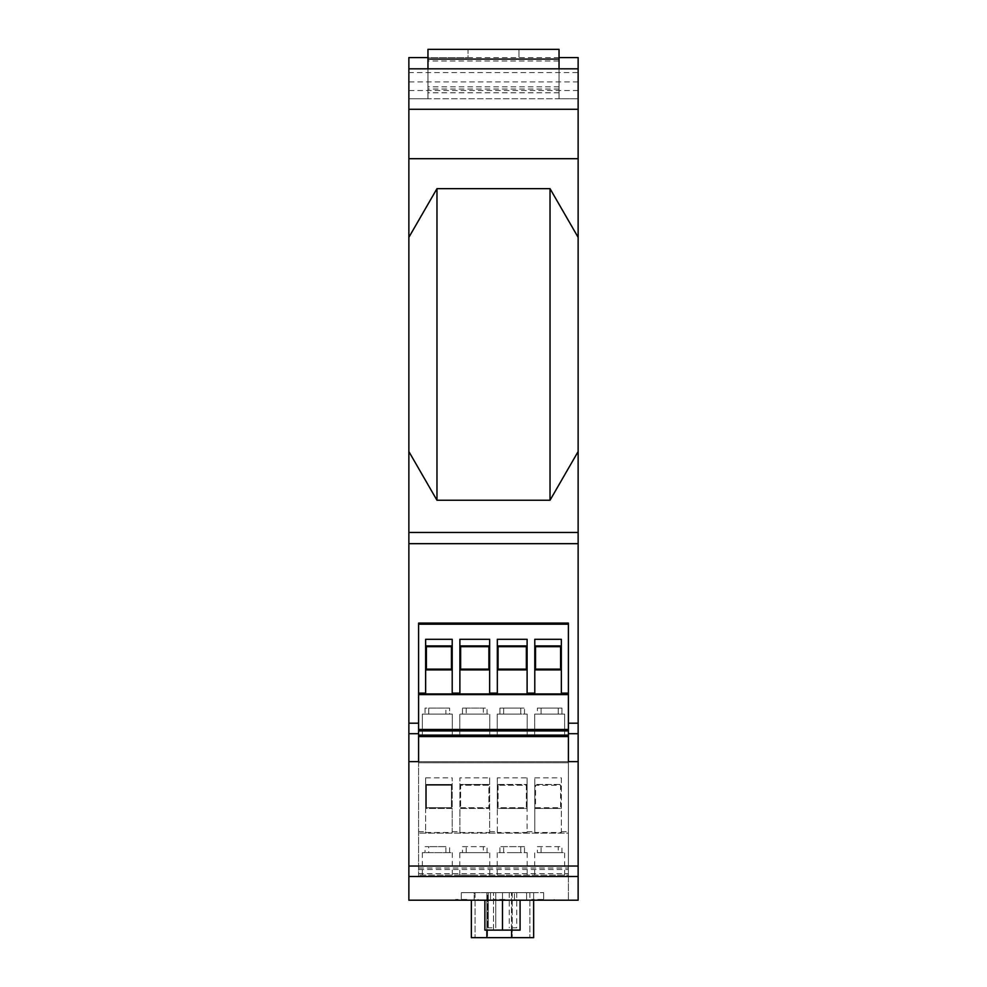 <?xml version="1.0" encoding="UTF-8"?>
<svg xmlns="http://www.w3.org/2000/svg" width="987" height="987" viewBox="0 0 987 987"><rect width="100%" height="100%" fill="white"/><g stroke="black" fill="none" stroke-linecap="round" stroke-linejoin="round"><path stroke-width="0.74" stroke-dasharray="4.93 3.7" d="M578.135 72.569L578.135 98.786L578.135 68.819L578.135 72.569L408.865 72.569L408.865 68.819L408.865 98.786L408.865 72.569M408.865 237.349L408.865 98.786L578.135 98.786L559.037 98.786L559.037 57.591L578.135 57.591L578.135 900.206L408.865 900.206L408.865 451.552L436.97 500.236L436.97 188.665L408.865 237.349L408.865 451.552M502.482 900.206L474.155 900.206L502.482 900.206L502.482 930.112L520.087 930.112L502.482 930.112L520.087 930.112L520.087 900.206M526.589 900.206L543.677 900.206L526.589 900.206L526.589 892.655L502.482 892.655L543.677 892.655L526.589 892.655L526.589 900.206M474.155 900.206L461.299 900.206L474.155 900.206L474.155 892.655L502.482 892.655L474.155 892.655L474.155 900.206M504.888 900.206L493.648 900.206L504.888 900.206M542.936 900.206L531.697 900.206L542.936 900.206M466.839 900.206L455.599 900.206L466.839 900.206M471.342 900.206L471.342 937.65L486.862 937.65L486.862 892.655L511.587 892.655L471.342 892.655L486.862 892.655L486.862 930.112M533.634 892.655L511.587 892.655L533.634 892.655L533.634 900.206L533.634 892.655M461.299 892.655L474.155 892.655L461.299 892.655L461.299 900.206L461.299 892.655M486.862 937.65L533.634 937.65M487.516 937.65L529.896 937.65L487.516 937.65L487.516 892.655L529.896 892.655L475.08 892.655L487.516 892.655L487.516 937.65M512.969 892.655L516.719 892.655L512.969 892.655M492.007 892.655L488.257 892.655L492.007 892.655M512.969 927.866L516.719 927.866L512.969 927.866M492.007 927.866L488.257 927.866L492.007 927.866M475.08 892.655L475.08 937.65L475.08 892.655M529.896 892.655L529.896 937.65L529.896 892.655M490.502 892.655L490.502 900.206L490.502 892.655M502.482 930.112L502.482 892.655L493.5 892.655L511.476 892.655L493.5 892.655L511.476 892.655L502.482 892.655L502.482 930.112L484.888 930.112L511.476 930.112L484.888 930.112L484.888 900.206M514.474 900.206L514.474 892.655L514.474 900.206M543.677 892.655L543.677 900.206L543.677 892.655M504.888 899.453L493.648 899.453L504.888 899.453M542.936 899.453L531.697 899.453L542.936 899.453M466.839 899.453L455.599 899.453L466.839 899.453M418.599 876.518L418.599 762.766L568.389 762.766L418.599 762.766L418.599 761.643L418.599 876.518L408.865 876.518M578.135 761.643L418.599 761.643L568.401 761.643L568.401 623.081L418.599 623.081L568.401 623.081L568.401 900.206L568.401 623.081L418.599 623.081L418.599 624.203L568.389 624.203L568.389 736.549L568.389 624.203L418.599 624.203L418.599 694.601L568.389 694.601L418.599 694.601L568.389 694.601L568.389 730.935L418.599 730.935L418.599 736.549L568.389 736.549L418.599 736.549L568.389 736.549L568.389 730.935M408.865 761.643L418.599 761.643L418.599 623.081L418.599 730.935L418.599 729.455L568.389 729.455M512.216 736.549L497.238 736.549L512.216 736.549M437.315 736.549L452.293 736.549L437.315 736.549M549.66 736.549L564.65 736.549L549.66 736.549M474.772 736.549L459.782 736.549L474.772 736.549M418.599 693.108L425.644 693.108L425.644 639.305L452.206 639.305L452.206 693.108L459.88 693.108L459.88 693.935L489.651 693.935L489.651 693.108L497.325 693.108L497.325 639.305L527.107 639.305L527.107 693.108L534.781 693.108L534.781 639.305L561.344 639.305L561.344 693.108L568.389 693.108L568.389 694.601M568.389 693.108L568.389 624.203L418.599 624.203M512.216 714.082L520.791 714.082L520.791 708.086L499.928 708.086L524.504 708.086L499.928 708.086L520.791 708.086L520.791 714.082L499.928 714.082L499.928 708.086L499.928 714.082L497.238 714.082L524.504 714.082L524.504 708.086L524.504 714.082L497.238 714.082L527.194 714.082L503.641 714.082L503.641 708.086L503.641 714.082L512.216 714.082M437.315 714.082L428.74 714.082L428.74 708.086L449.603 708.086L428.74 708.086L428.74 714.082L449.603 714.082L449.603 708.086L445.89 708.086L445.89 714.082L425.039 714.082L425.039 708.086L449.603 708.086L449.603 714.082L452.293 714.082L422.337 714.082L437.315 714.082L422.337 714.082L425.039 714.082L425.039 708.086L445.89 708.086L445.89 714.082L437.315 714.082L452.293 714.082L437.315 714.082M558.235 714.082L549.66 714.082L564.65 714.082L561.948 714.082L561.948 708.086L537.384 708.086L561.948 708.086L537.384 708.086L537.384 714.082L534.683 714.082L537.384 714.082L537.384 708.086L561.948 708.086L561.948 714.082L564.65 714.082L534.683 714.082L558.235 714.082L558.235 708.086L558.235 714.082L537.384 714.082L558.235 714.082M541.086 714.082L561.948 714.082L541.086 714.082L541.086 708.086L541.086 714.082L549.66 714.082L541.086 714.082M483.346 714.082L474.772 714.082L489.749 714.082L487.047 714.082L487.047 708.086L462.484 708.086L466.197 708.086L466.197 714.082L487.047 714.082L487.047 708.086L466.197 708.086L466.197 714.082L474.772 714.082L459.782 714.082L462.484 714.082L462.484 708.086L483.346 708.086L483.346 714.082L462.484 714.082L462.484 708.086L483.346 708.086L483.346 714.082L459.782 714.082L483.346 714.082M425.644 693.108L425.644 669.889L452.206 669.889L452.206 639.305L452.206 645.917L425.644 645.917L452.206 645.917L452.206 669.889L425.644 669.889L425.644 693.935L452.206 693.935L452.206 669.889L425.644 669.889L425.644 645.917L425.644 669.889M452.206 693.108L452.206 669.889M497.325 693.108L497.325 669.889L527.107 669.889L527.107 693.935L497.325 693.935L497.325 669.889L527.107 669.889L527.107 639.305L527.107 645.917L497.325 645.917L497.325 669.889L497.325 639.305L497.325 645.917L527.107 645.917L497.325 645.917M527.107 693.108L527.107 669.889L497.325 669.889M534.781 693.108L534.781 669.889L561.344 669.889L561.344 693.935L534.781 693.935L534.781 669.889L561.344 669.889L561.344 645.917L534.781 645.917L534.781 669.889L534.781 639.305L534.781 645.917L561.344 645.917L534.781 645.917M561.344 693.108L561.344 669.889L534.781 669.889M489.651 693.108L489.651 639.305L459.88 639.305L459.88 669.889L489.651 669.889L489.651 639.305L489.651 645.917L459.88 645.917L489.651 645.917L459.88 645.917L459.88 639.305L459.88 693.108M534.781 784.48L534.781 832.497L534.781 777.867L534.781 784.48L561.344 784.48L534.781 784.48M526.355 669.137L526.355 646.67L498.077 646.67L498.077 669.137L526.355 669.137L526.355 646.67L498.077 646.67L498.077 669.137L526.355 669.137L526.355 646.67L498.077 646.67L498.077 669.137L526.355 669.137M561.344 645.917L561.344 669.889M489.651 693.935L489.651 669.889L459.88 669.889L489.651 669.889L489.651 693.935M426.384 807.699L451.454 807.699L451.454 785.233L426.384 785.233L426.384 807.699L426.384 785.233L451.454 785.233L451.454 807.699L426.384 807.699M488.898 669.137L488.898 646.67L460.633 646.67L460.633 669.137L488.898 669.137L488.898 646.67L460.633 646.67L460.633 669.137L488.898 669.137L488.898 646.67L460.633 646.67L460.633 669.137L488.898 669.137M459.88 669.889L459.88 645.917M418.599 831.671L425.644 831.671L425.644 777.867L425.644 808.452L452.206 808.452L452.206 777.867L452.206 832.497L425.644 832.497L425.644 808.452L452.206 808.452L452.206 832.497M425.644 831.671L425.644 832.497M426.384 646.67L426.384 669.137L451.454 669.137L451.454 646.67L426.384 646.67L426.384 669.137L451.454 669.137L451.454 646.67L426.384 646.67L426.384 669.137L451.454 669.137L451.454 646.67L426.384 646.67M425.644 645.917L425.644 639.305L425.644 645.917L452.206 645.917M460.633 807.699L488.898 807.699L488.898 785.233L460.633 785.233L460.633 807.699L460.633 785.233L488.898 785.233L488.898 807.699L460.633 807.699M418.599 873.68L568.389 873.68L568.389 875.111L418.599 875.111L568.389 875.111L568.389 762.766L568.389 833.164L418.599 833.164L568.389 833.164L568.389 869.498L418.599 869.498M568.389 873.68L568.389 869.498M512.216 875.111L497.238 875.111L512.216 875.111M437.315 875.111L452.293 875.111L437.315 875.111M549.66 875.111L564.65 875.111L549.66 875.111M474.772 875.111L459.782 875.111L474.772 875.111M520.791 852.645L497.238 852.645L527.194 852.645L512.216 852.645L520.791 852.645L520.791 846.649L524.504 846.649L499.928 846.649L520.791 846.649M524.504 852.645L524.504 846.649M503.641 852.645L503.641 846.649M499.928 852.645L499.928 846.649M428.74 852.645L452.293 852.645L428.74 852.645L428.74 846.649L425.039 846.649L425.039 852.645L422.337 852.645L445.89 852.645L425.039 852.645M445.89 852.645L445.89 846.649L425.039 846.649M445.89 846.649L428.74 846.649M449.603 852.645L449.603 846.649M558.235 852.645L549.66 852.645L564.65 852.645L561.948 852.645L561.948 846.649L558.235 846.649L558.235 852.645L537.384 852.645L537.384 846.649L561.948 846.649M537.384 846.649L558.235 846.649M561.948 852.645L537.384 852.645M541.086 852.645L541.086 846.649M483.346 852.645L474.772 852.645L489.749 852.645L487.047 852.645L487.047 846.649L483.346 846.649L483.346 852.645L462.484 852.645L462.484 846.649L487.047 846.649M462.484 846.649L483.346 846.649M459.782 875.111L459.782 852.645L487.047 852.645M466.197 852.645L466.197 846.649M459.782 852.645L462.484 852.645M418.599 868.017L568.389 868.017M452.206 831.671L459.88 831.671L459.88 832.497L489.651 832.497L489.651 777.867L459.88 777.867L459.88 808.452L489.651 808.452L459.88 808.452L459.88 832.497M489.651 777.867L489.651 832.497M489.651 831.671L497.325 831.671L497.325 832.497L497.325 808.452L527.107 808.452L527.107 832.497L497.325 832.497M497.325 831.671L497.325 777.867L527.107 777.867L527.107 832.497M534.781 777.867L561.344 777.867L561.344 832.497L534.781 832.497M459.88 831.671L459.88 777.867M425.644 777.867L452.206 777.867M561.344 777.867L561.344 808.452L534.781 808.452L561.344 808.452L561.344 832.497M498.077 785.233L498.077 807.699L526.355 807.699L526.355 785.233L498.077 785.233L526.355 785.233L526.355 807.699L498.077 807.699L498.077 785.233M489.651 784.48L459.88 784.48L489.651 784.48M497.325 777.867L497.325 784.48L527.107 784.48L497.325 784.48L497.325 808.452L527.107 808.452L527.107 777.867M535.534 807.699L560.591 807.699L560.591 785.233L535.534 785.233L535.534 807.699L560.591 807.699L560.591 785.233L535.534 785.233L535.534 807.699M425.644 784.48L452.206 784.48L425.644 784.48M578.135 532.449L408.865 532.449M560.591 646.67L535.534 646.67L535.534 669.137L560.591 669.137L560.591 646.67L535.534 646.67L535.534 669.137L560.591 669.137L560.591 646.67L535.534 646.67L535.534 669.137L560.591 669.137L560.591 646.67M408.865 98.786L408.865 57.591L427.963 57.591L427.963 98.786L408.865 98.786L578.135 98.786M418.599 730.935L418.599 736.549M418.599 729.455L418.599 694.601M527.107 645.917L527.107 669.889M489.651 645.917L489.651 669.889M578.135 90.545L408.865 90.545M578.135 81.896L408.865 81.896M578.135 68.819L408.865 68.819L427.963 68.819L427.963 98.786L559.037 98.786L559.037 68.819L578.135 68.819L559.037 68.819M427.963 60.997L427.963 57.591L559.037 57.591L559.037 60.997L427.963 60.997L427.963 49.35L559.037 49.35L559.037 60.997M578.135 158.697L408.865 158.697M578.135 451.552L550.03 500.236L550.03 188.665L578.135 237.349M550.03 188.665L436.97 188.665M427.963 68.819L408.865 68.819M550.03 500.236L436.97 500.236M559.037 92.79L427.963 92.79M559.037 89.052L427.963 89.052M559.037 86.794L427.963 86.794M559.037 59.084L427.963 59.084M559.037 57.591L468.035 57.591L468.035 49.35L518.965 49.35L468.035 49.35L468.035 57.591L427.963 57.591M518.965 49.35L518.965 57.591L518.965 49.35M511.587 930.112L511.587 937.65M512.228 892.655L512.228 937.65L512.228 892.655M418.599 866.031L408.865 866.031M418.599 735.118L568.389 735.118M527.107 831.671L534.781 831.671M561.344 831.671L568.389 831.671M418.599 733.699L408.865 733.699M418.599 723.2L408.865 723.2M578.135 723.2L568.401 723.2M578.135 543.677L408.865 543.677M578.135 733.699L568.401 733.699M578.135 866.031L568.401 866.031M578.135 876.518L568.401 876.518M509.23 892.655L509.23 927.866M495.745 892.655L495.745 927.866L495.745 892.655M516.719 892.655L516.719 927.866M488.257 892.655L488.257 927.866L488.257 892.655M511.476 930.112L511.476 892.655L511.476 930.112M516.115 899.453L516.115 900.206M554.163 899.453L554.163 900.206M478.066 899.453L478.066 900.206M527.194 714.082L527.194 736.549L527.194 714.082M422.337 714.082L422.337 736.549L422.337 714.082M564.65 736.549L564.65 714.082L564.65 736.549M489.749 736.549L489.749 714.082L489.749 736.549M527.194 852.645L527.194 875.111M422.337 852.645L422.337 875.111M564.65 875.111L564.65 852.645M489.749 875.111L489.749 852.645M493.648 899.453L493.648 900.206M493.5 930.112L493.5 892.655L493.5 930.112M531.697 899.453L531.697 900.206M452.293 852.645L452.293 875.111M534.683 875.111L534.683 852.645M459.782 736.549L459.782 714.082L459.782 736.549M497.238 714.082L497.238 736.549L497.238 714.082M452.293 714.082L452.293 736.549L452.293 714.082M497.238 852.645L497.238 875.111M534.683 736.549L534.683 714.082L534.683 736.549M455.599 899.453L455.599 900.206"/><path stroke-width="1.48" d="M559.037 57.591L578.135 57.591L578.135 109.273L408.865 109.273L408.865 900.206L578.135 900.206L578.135 451.552L550.03 500.236L550.03 188.665L578.135 237.349L578.135 109.273M578.135 237.349L578.135 451.552M471.342 900.206L471.342 937.65L533.634 937.65L533.634 900.206L533.634 937.65M484.888 900.206L484.888 930.112L502.482 930.112L502.482 900.206M520.087 900.206L520.087 930.112L502.482 930.112M427.963 57.591L408.865 57.591L408.865 109.273M578.135 761.643L568.401 761.643L568.401 623.081L418.599 623.081L418.599 723.2L408.865 723.2M408.865 761.643L418.599 761.643L418.599 723.2M418.599 624.203L568.389 624.203L568.389 736.549L418.599 736.549M452.206 693.108L452.206 639.305L425.644 639.305L425.644 693.935L452.206 693.935L452.206 693.108L459.88 693.108L459.88 693.935L489.651 693.935L489.651 639.305L459.88 639.305L459.88 693.108M497.325 693.108L497.325 639.305L527.107 639.305L527.107 693.935L497.325 693.935L497.325 693.108L489.651 693.108M534.781 639.305L534.781 693.935L561.344 693.935L561.344 639.305L534.781 639.305M425.644 645.917L452.206 645.917M452.206 669.889L425.644 669.889M568.389 694.601L418.599 694.601M561.344 645.917L534.781 645.917M534.781 669.889L561.344 669.889M489.651 669.889L459.88 669.889M459.88 645.917L489.651 645.917M497.325 645.917L527.107 645.917M527.107 669.889L497.325 669.889M568.389 729.455L418.599 729.455M568.389 730.935L418.599 730.935M578.135 532.449L408.865 532.449M550.03 500.236L436.97 500.236L436.97 188.665L408.865 237.349M408.865 451.552L436.97 500.236M550.03 188.665L436.97 188.665M578.135 68.819L408.865 68.819M578.135 158.697L408.865 158.697M559.037 68.819L559.037 49.35L427.963 49.35L427.963 68.819M559.037 59.084L427.963 59.084M426.384 646.67L451.454 646.67L451.454 669.137L426.384 669.137L426.384 646.67M560.591 646.67L560.591 669.137L535.534 669.137L535.534 646.67L560.591 646.67M488.898 646.67L488.898 669.137L460.633 669.137L460.633 646.67L488.898 646.67M498.077 646.67L526.355 646.67L526.355 669.137L498.077 669.137L498.077 646.67M486.862 930.112L486.862 937.65M511.587 930.112L511.587 937.65M578.135 543.677L408.865 543.677M578.135 723.2L568.401 723.2M578.135 733.699L568.401 733.699M578.135 866.031L408.865 866.031M578.135 876.518L408.865 876.518M418.599 733.699L408.865 733.699M568.389 735.118L418.599 735.118M534.781 693.108L527.107 693.108M568.389 693.108L561.344 693.108M425.644 693.108L418.599 693.108"/></g></svg>
